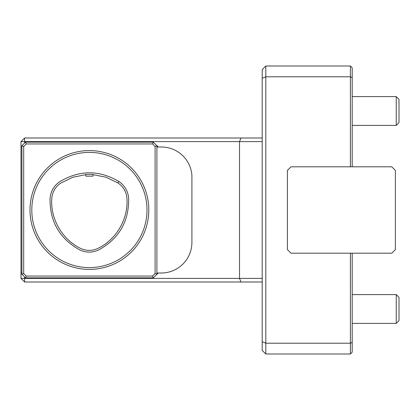 <?xml version="1.0" encoding="UTF-8"?>
<svg xmlns="http://www.w3.org/2000/svg" width="420" height="420" viewBox="0 0 420 420"><rect width="100%" height="100%" fill="white"/><g stroke="black" fill="none" stroke-linecap="round" stroke-linejoin="round"><path stroke-width="0.63" d="M85.801 176.159L92.998 176.159L92.998 174.405L85.801 174.41L85.801 176.159M92.998 174.631L106.029 177.224L117.905 182.915C123.37 186.648 126.383 191.809 126.934 198.408C128.483 218.621 116.408 239.537 98.128 248.304C92.138 251.123 86.163 251.097 80.194 248.225C62.139 239.369 50.264 218.615 51.781 198.56C52.322 192.019 55.288 186.879 60.685 183.141L72.644 177.308L85.801 174.636M128.651 198.303C128.037 191.142 124.766 185.535 118.839 181.472C99.089 169.848 79.391 169.927 59.74 181.708C53.891 185.777 50.668 191.357 50.069 198.455C49.691 221.366 59.472 238.466 79.412 249.758C85.895 252.861 92.389 252.887 98.894 249.837C119.102 238.602 129.019 221.424 128.651 198.303M89.402 267.598A57.598 57.598 0 0 1 39.517 181.198A57.598 57.598 0 0 1 139.282 181.198A57.598 57.598 0 0 1 89.402 267.598M155.101 273.514L155.101 146.486L152.554 143.939L153.3 142.139L156.902 145.74L156.902 274.26L153.3 277.862L152.554 276.061L155.101 273.514L156.902 274.26M152.554 143.939L26.245 143.939L25.499 142.139L153.3 142.139M153.3 277.862L25.499 277.862L26.245 276.061L152.554 276.061M155.101 146.486L156.902 145.74M25.499 277.862L21.898 274.26L21.898 145.74L25.499 142.139M21.898 145.74L23.699 146.486L23.699 273.514L26.245 276.061M26.245 143.939L23.699 146.486M21.898 274.26L23.699 273.514M21.898 146.947L21 146.947L21.898 147M156.902 147L161.401 147A30.602 30.602 0 0 1 191.909 175.261L191.909 242.398A30.602 30.602 0 0 1 161.311 273L157.799 273L157.799 273.882L156.902 273.882M21 147L21 273L21.898 273M24.602 276.959L24.602 278.402L21 278.402L21 273M156.902 273L157.799 273M21 273.053L21.898 273.053M156.902 273.053L157.799 273.053M157.799 146.947L156.902 146.947M391.802 253.202L395.399 249.601L395.399 170.399L391.802 166.798L291.002 166.798L287.401 170.399L287.401 249.601L291.002 253.202L391.802 253.202M156.902 146.118L157.799 146.118L157.799 147M21 146.947L21 141.598L24.602 141.598L24.602 143.041M262.201 141.598L24.602 141.598L24.602 138.002L262.201 138.002M21 141.598L24.602 138.002M262.201 281.998L24.602 281.998L24.602 278.402L262.201 278.402M24.602 281.998L21 278.402M399 99.361L399 122.64L396.239 125.402L396.239 96.6L399 99.361M399 297.36L399 320.639L396.239 323.4L396.239 294.599L399 297.36M241.012 138.002L239.521 141.598L239.521 278.402L241.012 281.998M350.401 166.798L350.401 76.802L265.802 76.802L262.201 78.293L262.201 69.599L265.802 65.998L350.401 65.998L352.202 67.798L352.202 166.798M352.202 77.548L350.401 76.802L350.401 65.998M265.802 65.998L265.802 343.198L262.201 341.707L262.201 78.293M352.202 253.202L352.202 352.202L350.401 354.002L350.401 343.198L265.802 343.198L265.802 354.002L262.201 350.401L262.201 341.707M350.401 354.002L265.802 354.002M352.202 342.452L350.401 343.198L350.401 253.202M118.839 181.472L117.905 182.915M89.402 269.399A59.399 59.399 0 0 1 37.958 180.301A59.399 59.399 0 0 1 140.842 180.301A59.399 59.399 0 0 1 89.402 269.399M352.202 125.402L396.239 125.402M352.202 96.6L396.239 96.6M352.202 323.4L396.239 323.4M352.202 294.599L396.239 294.599"/></g></svg>
